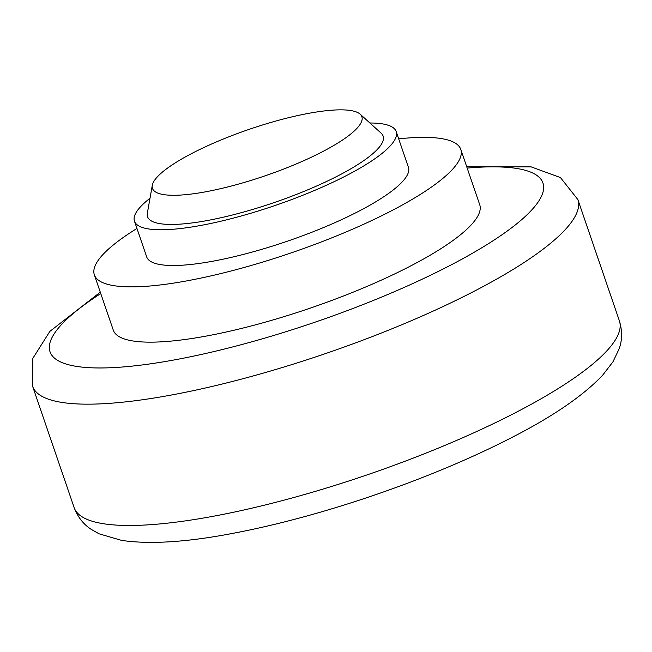 <?xml version="1.0" encoding="UTF-8"?>
<svg xmlns="http://www.w3.org/2000/svg" width="652" height="652" viewBox="0 0 652 652"><rect width="100%" height="100%" fill="white"/><g stroke="black" fill="none" stroke-linecap="round" stroke-linejoin="round"><path stroke-width="0.98" d="M152.299 185.307L147.344 213.22A124.491 27.628 -18.9 0 0 251.289 209.846A124.491 27.628 -18.9 0 0 381.281 144.418A124.491 27.628 -18.9 0 0 381.143 133.171L360.116 114.157A110.661 24.564 -18.9 0 0 256.855 126.781A110.661 24.564 -18.9 0 0 154.116 180.987A110.661 24.564 -18.9 0 0 152.299 185.307A110.661 24.564 -18.9 0 0 244.696 182.315A110.661 24.564 -18.9 0 0 360.238 124.149A110.661 24.564 -18.9 0 0 360.116 114.157M149.993 198.273A138.322 30.701 -18.9 0 0 134.467 221.191A138.322 30.701 -18.9 0 0 240.286 216.252A138.322 30.701 -18.9 0 0 396.196 131.582A138.322 30.701 -18.9 0 0 369.88 122.992M396.196 131.582L408.429 167.311A138.322 30.701 161.1 0 1 252.52 251.982A138.322 30.701 161.1 0 1 146.7 256.921L134.467 221.191M136.961 228.461A193.652 42.983 -18.9 0 0 94.353 274.842A193.652 42.983 -18.9 0 0 242.503 267.931A193.652 42.983 -18.9 0 0 460.777 149.389A193.652 42.983 -18.9 0 0 398.682 138.852M94.353 274.842L113.285 330.132A193.652 42.983 -18.9 0 0 261.436 323.221A193.652 42.983 -18.9 0 0 479.709 204.679L460.777 149.389M516.474 435.063A267.662 59.413 161.1 0 1 505.137 440.899A267.662 59.413 161.1 0 1 306.742 516.034A267.662 59.413 161.1 0 1 237.98 532.366A267.662 59.413 161.1 0 1 225.796 534.64M32.6 386.269A288.168 63.961 -18.9 0 0 253.057 375.984A288.168 63.961 -18.9 0 0 573.63 218.925A288.168 63.961 -18.9 0 0 577.868 199.585L619.4 320.89A288.168 63.961 -18.9 0 1 615.162 340.23A288.168 63.961 -18.9 0 1 294.59 497.297A288.168 63.961 -18.9 0 1 74.132 507.574L32.6 386.269L32.812 358.396L49.854 331.387L100.286 292.161M100.758 293.547A260.507 57.824 -18.9 0 0 53.863 334.305A260.507 57.824 -18.9 0 0 249.333 342.496A260.507 57.824 -18.9 0 0 516.066 224.329A260.507 57.824 -18.9 0 0 467.182 168.086M74.132 507.574C77.8 517.158 83.529 524.436 91.313 529.424L99.104 533.817L121.631 540.402C150.799 544.681 189.585 541.999 237.98 532.366M505.137 440.899C549.652 418.674 582.106 396.832 602.497 375.389L612.97 361.811L619.229 348.649C622.31 339.945 622.367 330.694 619.4 320.89M466.702 166.7L531.176 166.888L560.459 177.58L577.868 199.585"/></g></svg>
